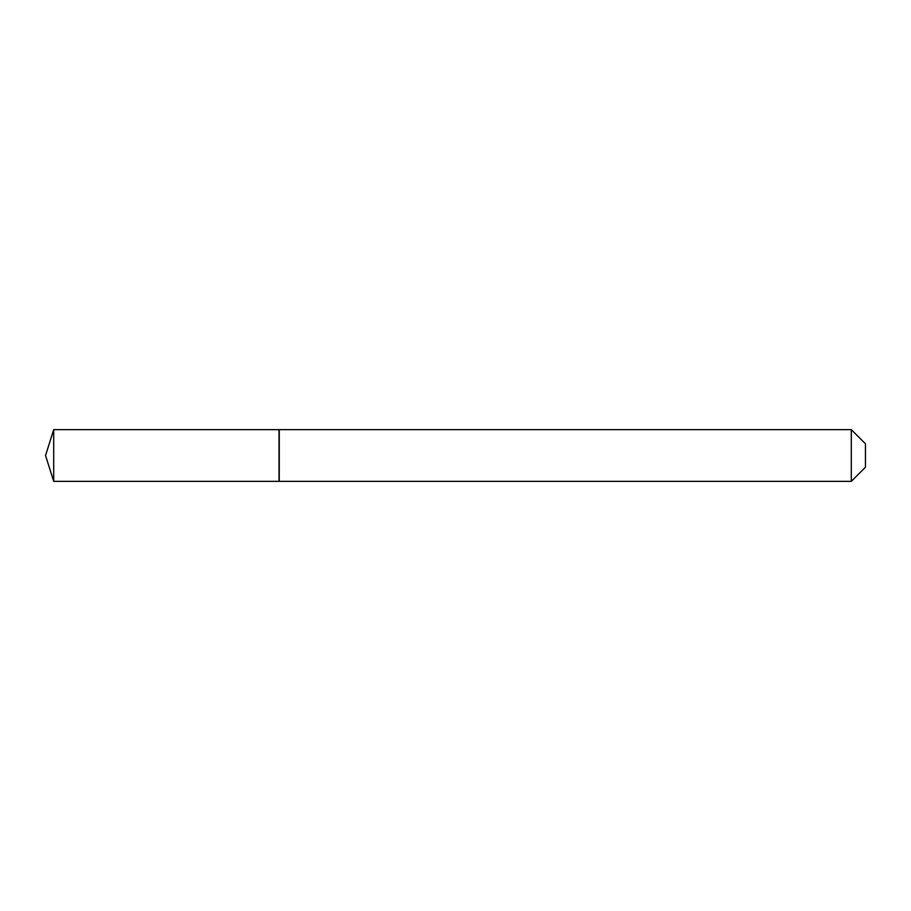 <?xml version="1.0" encoding="UTF-8"?>
<svg xmlns="http://www.w3.org/2000/svg" width="911" height="911" viewBox="0 0 911 911"><rect width="100%" height="100%" fill="white"/><g stroke="black" fill="none" stroke-linecap="round" stroke-linejoin="round"><path stroke-width="1.37" d="M53.703 429.65L53.703 481.35L279.028 481.35L279.028 429.65L53.703 429.65L45.55 455.5L53.703 481.35M851.307 429.65L865.45 443.794L865.45 467.206L851.307 481.35L851.307 429.65L279.256 429.65L279.256 481.35L851.307 481.35"/></g></svg>
